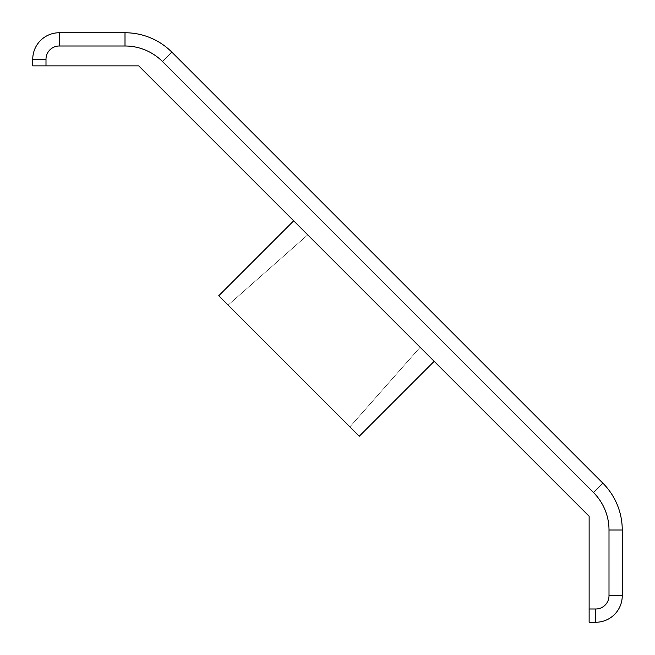 <?xml version="1.0" encoding="UTF-8"?>
<svg xmlns="http://www.w3.org/2000/svg" width="655" height="655" viewBox="0 0 655 655"><rect width="100%" height="100%" fill="white"/><g stroke="black" fill="none" stroke-linecap="round" stroke-linejoin="round"><path stroke-width="0.49" stroke-dasharray="3.27 2.46" d="M589.132 516.271L589.132 622.25L595.755 622.25A26.495 26.495 0 0 0 622.25 595.755L622.25 529.993A66.237 66.237 0 0 0 602.854 483.153L171.847 52.146A66.237 66.237 0 0 0 125.007 32.75L59.245 32.75A26.495 26.495 0 0 0 32.75 59.245L32.75 65.868L138.729 65.868L589.132 516.271M293.677 220.817L434.183 361.323L293.677 220.817L218.737 295.757L359.243 436.263L434.183 361.323M420.133 347.273L307.727 234.867L420.133 347.273L349.876 426.896L228.104 305.124L307.727 234.867L228.104 305.124L349.876 426.896L420.133 347.273M609.003 595.755A13.247 13.247 0 0 1 595.755 609.003L595.755 622.25A26.495 26.495 0 0 0 622.25 595.755L609.003 595.755L609.003 529.993A52.989 52.989 0 0 0 593.479 492.519L162.481 61.521A52.989 52.989 0 0 0 125.007 45.997L59.245 45.997L59.245 32.75A26.495 26.495 0 0 0 32.75 59.245L45.997 59.245A13.247 13.247 0 0 1 59.245 45.997M595.755 609.003L589.132 609.003M45.997 65.868L45.997 59.245M162.481 61.521L171.847 52.146A66.237 66.237 0 0 0 125.007 32.75L125.007 45.997M609.003 529.993L622.25 529.993A66.237 66.237 0 0 0 602.854 483.153L593.479 492.519"/><path stroke-width="0.98" d="M45.997 65.868L138.729 65.868L589.132 516.271L589.132 609.003L595.755 609.003A13.247 13.247 0 0 0 609.003 595.755L609.003 529.993A52.989 52.989 0 0 0 593.479 492.519L162.481 61.521A52.989 52.989 0 0 0 125.007 45.997L59.245 45.997A13.247 13.247 0 0 0 45.997 59.245L45.997 65.868L32.75 65.868L32.75 59.245A26.495 26.495 0 0 1 59.245 32.75L125.007 32.75A66.237 66.237 0 0 1 171.847 52.146L602.854 483.153A66.237 66.237 0 0 1 622.25 529.993L622.25 595.755A26.495 26.495 0 0 1 595.755 622.25L589.132 622.25L589.132 609.003M434.183 361.323L359.243 436.263L218.737 295.757L293.677 220.817M609.003 595.755L622.25 595.755A26.495 26.495 0 0 1 595.755 622.25L595.755 609.003M45.997 59.245L32.75 59.245A26.495 26.495 0 0 1 59.245 32.75L59.245 45.997M622.25 529.993L609.003 529.993M171.847 52.146L162.481 61.521M593.479 492.519L602.854 483.153M125.007 45.997L125.007 32.75"/></g></svg>
